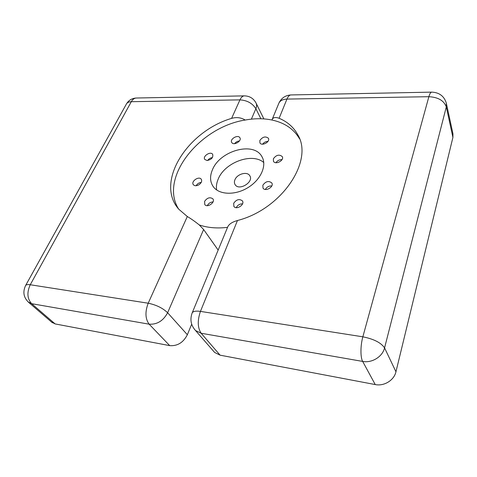 <?xml version="1.0" encoding="UTF-8"?>
<svg xmlns="http://www.w3.org/2000/svg" width="477" height="477" viewBox="0 0 477 477"><rect width="100%" height="100%" fill="white"/><g stroke="black" fill="none" stroke-linecap="round" stroke-linejoin="round"><path stroke-width="0.72" d="M227.547 227.356C217.023 228.596 207.59 227.785 199.255 224.929L203.619 229.532L218.162 250.067M191.682 324.175L187.354 334.729L167.618 312.745C162.746 308.07 156.277 304.892 148.204 303.217C144.942 311.904 145.258 318.892 149.14 324.181C157.112 324.652 163.271 320.842 167.618 312.745L203.619 229.532M28.048 301.858L31.643 303.688L149.14 324.181L169.729 345.628C177.444 346.207 183.317 342.569 187.354 334.729M169.729 345.628L55.147 323.925L31.643 303.688C27.207 298.775 26.748 292.467 30.254 284.751C27.797 284.387 26.265 284.614 25.645 285.431L25.525 285.651M51.605 322.088L55.147 323.925M213.344 350.965L214.644 352.455L220.1 355.174L375.238 384.563C384.092 386.453 394.103 380.27 395.952 371.78L452.917 137.394L452.929 133.697L446.436 103.646M199.255 224.929C194.992 221.507 191.009 218.704 187.312 216.528L178.732 209.182C154.864 182.077 187.372 131.336 231.595 118.379C236.509 116.978 241.046 117.527 245.196 120.037C254.658 118.32 263.578 118.314 271.956 120.019L272.194 119.363C273.369 117.336 275.676 116.978 279.123 118.284C287.476 121.808 293.677 127.27 297.714 134.663C313.961 160.534 281.99 209.153 237.468 220.511C232.549 221.883 229.354 223.886 227.893 226.527L227.708 226.974M187.312 216.528L148.204 303.217L30.254 284.751L131.306 101.696C132.678 99.311 134.377 98.083 136.392 98.018C132.087 98.22 128.802 100.14 126.536 103.783C127.413 102.46 129.005 101.762 131.306 101.696L239.943 99.872C247.146 100.331 252.458 103.282 255.881 108.732C256.835 106.46 256.835 104.463 255.893 102.74C253.335 98.28 249.501 95.99 244.391 95.865C242.65 95.931 241.171 97.266 239.943 99.872L231.595 118.379M126.351 104.123L25.645 285.431C22.52 292.002 23.6 297.714 28.876 302.567L52.416 322.786M194.211 329.011L195.534 330.537L201.145 333.25C197.567 327.806 197.335 320.526 200.441 311.392C195.922 310.754 193.173 311.248 192.195 312.882L192.07 313.174M278.735 103.545L278.914 103.104C280.214 100.587 282.891 99.246 286.945 99.085L428.871 96.7C438.178 97.213 443.986 100.611 446.293 106.902L446.329 103.157C444.17 96.145 439.311 92.472 431.751 92.133C430.683 92.186 429.723 93.713 428.871 96.7L362.854 336.816C360.391 345.479 360.314 357.41 362.669 361.417C371.947 363.253 382.542 356.713 384.569 347.894C381.081 342.724 373.843 339.028 362.854 336.816L200.441 311.392L237.468 220.511M279.123 118.284L286.945 99.085C288.09 96.378 289.456 94.995 291.053 94.935C285.443 95.287 281.394 98.006 278.914 103.104L272.194 119.363M234.934 179.746C237.081 173.992 247.158 171.148 249.721 175.631C254.301 181.791 239.162 191.271 235.179 184.742C234.243 183.317 234.159 181.648 234.934 179.746M216.624 189.935C216.051 186.429 216.6 182.774 218.251 178.964C224.84 162.383 252.315 152.252 263.781 162.556M212.498 169.645C220.028 150.684 253.484 141.275 261.772 156.39C267.221 164.959 261.175 179.424 248.273 187.425C235.441 195.54 219.253 195.004 213.32 186.74C209.958 181.88 209.689 176.18 212.498 169.645M196.125 185.732C197.281 183.782 198.987 182.667 201.234 182.393M198.945 184.772C196.554 186.066 194.699 186.048 193.382 184.73C190.615 181.522 198.879 175.721 201.234 179.209C202.218 181.081 201.455 182.935 198.945 184.772M275.933 162.717C277.393 160.564 279.421 159.539 282.014 159.634M273.381 158.769C276.225 154.924 279.17 154.178 282.217 156.539C284.65 160.26 275.527 165.245 273.476 161.321L273.381 158.769M265.355 189.447C266.786 186.96 268.939 185.797 271.801 185.947M262.851 185.237C265.665 181.314 268.634 180.539 271.765 182.912C274.454 186.722 265.313 192.118 263.006 188.081L262.851 185.237M207.668 160.481C208.825 158.817 210.411 157.851 212.42 157.577M207.072 160.505L204.812 159.467C202.278 156.319 210.536 150.905 212.67 154.327C213.374 157.571 211.508 159.634 207.072 160.505M207.334 205.659L207.37 205.569C208.592 203.297 210.482 202.075 213.046 201.908M204.591 201.389C207.191 197.728 209.946 196.876 212.855 198.82C215.753 202.206 207.322 208.21 204.776 204.567L204.591 201.389M262.583 144.185C263.936 142.385 265.737 141.454 267.979 141.395M259.864 140.459C262.636 136.786 265.468 136.04 268.354 138.217C270.662 141.693 261.855 146.57 259.923 142.885L259.864 140.459M236.276 207.668L236.312 207.573C237.647 205.062 239.722 203.822 242.543 203.846M233.682 203.303C236.383 199.469 239.275 198.641 242.34 200.817C245.238 204.478 236.419 210.345 233.885 206.434L233.682 203.303M234.595 143.66C235.823 142.051 237.439 141.15 239.448 140.948M231.804 142.569L231.774 142.528C229.389 139.266 237.886 134.192 239.853 137.704C242.173 140.924 233.837 145.962 231.804 142.569M271.956 120.019C284.626 122.732 293.832 129.011 299.574 138.855M178.642 209.075C158.793 177.999 199.529 127.073 245.196 120.037M251.379 119.149L255.881 108.732L260.877 118.761M220.1 355.174L201.145 333.25L362.669 361.417L375.238 384.563M395.952 371.78L384.569 347.894L446.293 106.902L452.917 137.394M263.876 118.904L256.161 103.282M244.391 95.865L136.392 98.018M227.893 226.527L192.195 312.882C189.768 319.453 190.883 325.338 195.534 330.537L214.644 352.455M431.751 92.133L291.053 94.935M250.002 176.126L249.721 175.631M261.772 156.39L262.606 157.976M271.765 182.912L271.932 183.228M212.855 198.82L213.058 199.13M242.34 200.817L242.537 201.157M297.714 134.663L299.377 138.324"/></g></svg>
